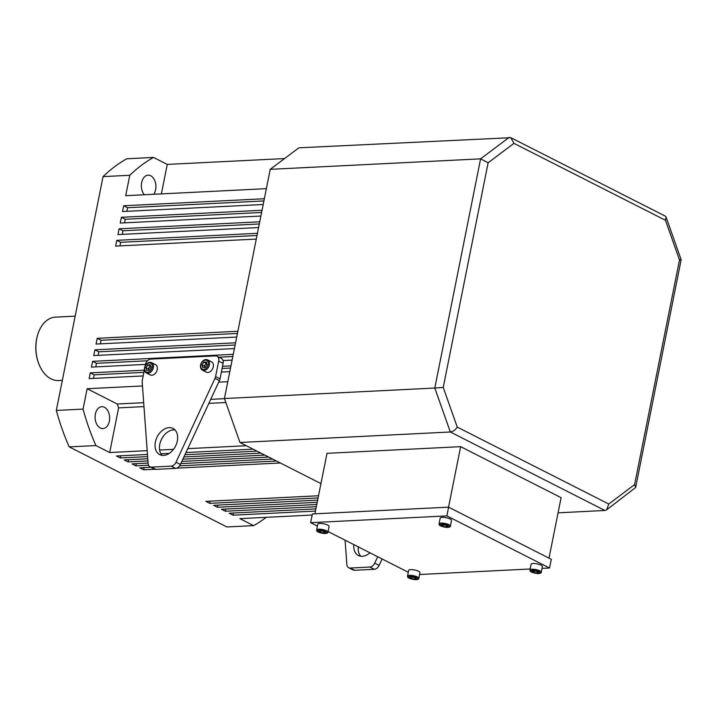 <?xml version="1.0" encoding="UTF-8"?>
<svg xmlns="http://www.w3.org/2000/svg" width="717" height="717" viewBox="0 0 717 717"><rect width="100%" height="100%" fill="white"/><g stroke="black" fill="none" stroke-linecap="round" stroke-linejoin="round"><path stroke-width="1.08" d="M270.219 169.346L224.43 398.535L434.798 388.04L480.596 158.86L270.219 169.346L298.846 147.819L510.845 137.691L513.955 143.346L488.134 162.768L443.24 387.431L457.258 427.099C455.412 429.931 453.099 431.562 450.33 431.993L239.962 442.488L320.947 483.608M558.077 512.816L604.897 510.477L450.33 431.993L434.798 388.04L443.24 387.431M239.962 442.488L224.43 398.535M457.258 427.099L608.769 504.033L606.663 509.814L604.897 510.477M509.213 137.323L480.596 158.86L488.134 162.768M608.769 504.033L634.599 484.602L635.638 487.506L606.663 509.814M634.599 484.602L679.492 259.939C681.706 259.715 681.652 259.662 679.313 259.76M510.845 137.691L665.188 216.068L666.075 217.072L681.15 259.724L635.638 487.506M666.075 217.072L665.466 220.28L513.955 143.346M448.546 507.161L460.637 446.664L326.997 453.332L314.906 513.82M549.016 558.14L561.097 497.679L460.637 446.664M542.034 568.393L549.536 568.025L446.861 515.89L448.609 507.161L312.388 513.946L310.64 522.684L317.389 526.108M446.861 515.89L310.64 522.684M328.072 531.53L408.287 572.265M549.536 568.025L551.283 559.296L448.609 507.161M419.606 574.505L530.141 568.993M416.29 578.637L414.641 579.112L411.37 578.502L409.748 577.418L411.388 576.943L414.659 577.561L416.29 578.637M407.516 576.083L408.663 570.356A5.772 1.533 11.3 0 1 414.623 569.979A5.772 1.533 11.3 0 1 419.983 572.614L418.836 578.341A5.772 1.533 11.3 0 0 413.476 575.706A5.772 1.533 11.3 0 0 407.516 576.083C407.928 576.835 406.01 578.252 415.546 579.677C417.814 579.623 418.907 579.184 418.836 578.341M414.919 577.723L414.641 579.112M411.666 576.997L411.37 578.502M538.718 572.533L537.069 573.008L533.798 572.399L532.166 571.315L533.815 570.84L537.087 571.449L538.718 572.533M529.944 569.979L531.091 564.243A5.772 1.533 11.3 0 1 537.051 563.876A5.772 1.533 11.3 0 1 542.411 566.511L541.263 572.238A5.772 1.533 11.3 0 0 535.904 569.603A5.772 1.533 11.3 0 0 529.944 569.979C530.356 570.732 528.438 572.148 537.974 573.564C540.242 573.519 541.335 573.071 541.263 572.238M537.347 571.619L537.069 573.008M534.093 570.893L533.798 572.399M447.82 526.377L446.171 526.852L442.9 526.242L441.278 525.158L442.927 524.683L446.198 525.292L447.82 526.377M439.055 523.822L440.193 518.086A5.772 1.533 11.3 0 1 446.153 517.719A5.772 1.533 11.3 0 1 451.513 520.354L450.375 526.081A5.772 1.533 11.3 0 0 445.015 523.446A5.772 1.533 11.3 0 0 439.055 523.822C439.458 524.575 437.54 525.991 447.076 527.407C449.344 527.362 450.446 526.923 450.375 526.081M446.449 525.462L446.171 526.852M443.205 524.736L442.9 526.242M325.393 532.48L323.743 532.955L320.472 532.346L318.85 531.261L320.499 530.795L323.77 531.405L325.393 532.48M316.627 529.926L317.765 524.199A5.772 1.533 11.3 0 1 323.726 523.822A5.772 1.533 11.3 0 1 329.085 526.457L327.947 532.184A5.772 1.533 11.3 0 0 322.587 529.549A5.772 1.533 11.3 0 0 316.627 529.926C317.031 530.679 315.113 532.095 324.649 533.52C326.916 533.466 328.019 533.027 327.947 532.184M324.021 531.575L323.743 532.955M320.777 530.84L320.472 532.346M377.698 556.733L374.713 563.159A5.772 4.033 116.9 0 1 369.9 567.039L350.183 568.025A5.772 4.033 -63.1 0 1 348.659 567.712A5.772 4.033 -63.1 0 1 346.849 564.548L345.074 540.161M382.116 558.973L379.123 565.399A5.772 4.033 116.9 0 1 374.31 569.289L354.601 570.266L350.183 568.025M348.659 567.712L353.078 569.961A5.772 4.033 -63.1 0 0 354.601 570.266M358.258 546.856A14.681 10.262 -63.1 0 0 360.812 556.258M353.839 544.615A14.681 10.262 -63.1 0 0 358.41 555.523A14.681 10.262 -63.1 0 0 369.909 552.78M144.44 369.587L142.307 380.234A5.772 4.033 -63.1 0 0 142.19 382L148.123 463.639A5.772 4.033 -63.1 0 0 149.943 466.812A5.772 4.033 -63.1 0 0 151.466 467.117L171.175 466.131L175.593 468.38L155.885 469.357A5.772 4.033 -63.1 0 1 154.361 469.052L149.943 466.812M171.175 466.131A5.772 4.033 116.9 0 0 175.988 462.25L180.406 464.491A5.772 4.033 116.9 0 1 175.593 468.38M180.406 464.491L219.42 380.61A5.772 4.033 116.9 0 0 220.011 378.818L223.095 363.367A5.772 4.033 116.9 0 0 221.401 358.428L216.982 356.188A5.772 4.033 116.9 0 1 218.685 361.117L223.095 363.367M175.988 462.25L215.001 378.361L219.42 380.61M218.685 361.117L215.593 376.577A5.772 4.033 116.9 0 1 215.001 378.361M145.13 366.109L145.399 364.774A5.772 4.033 -63.1 0 1 150.803 359.1L215.459 355.883A5.772 4.033 116.9 0 1 216.982 356.188M177.305 440.982A14.681 10.262 116.9 0 1 159.694 454.614A14.681 10.262 116.9 0 1 157.184 436.877A14.681 10.262 116.9 0 1 172.985 428.434A14.681 10.262 116.9 0 1 177.305 440.982M162.096 455.349A14.681 10.262 116.9 0 1 161.603 439.118A14.681 10.262 116.9 0 1 175.002 429.94M150.651 366.091A2.886 2.017 -63.1 0 0 149.127 367.409L150.624 365.984M149.127 367.409A2.886 2.017 -63.1 0 0 148.58 370.142L148.231 368.807L149.127 367.409M150.301 364.774L151 367.436L149.217 370.223L146.725 370.348L146.026 367.687L147.81 364.89L150.301 364.774M151.681 362.694L155.544 364.657A5.772 4.033 116.9 0 1 157.238 369.587A5.772 4.033 116.9 0 1 150.319 374.946L146.456 372.983C141.518 369.999 146.393 360.472 151.681 362.694A5.772 4.033 116.9 0 1 153.375 367.624A5.772 4.033 116.9 0 1 146.456 372.983M148.231 368.807L146.026 367.687M150.023 366.011L147.81 364.89M206.693 363.295A2.886 2.017 -63.1 0 0 205.17 364.612L206.666 363.187M205.17 364.612A2.886 2.017 -63.1 0 0 204.623 367.346L204.273 366.011L205.17 364.612M206.344 361.977L207.043 364.639L205.25 367.436L202.768 367.552L202.069 364.89L203.852 362.103L206.344 361.977M207.715 359.898L211.587 361.861A5.772 4.033 116.9 0 1 213.281 366.79A5.772 4.033 116.9 0 1 206.353 372.15L202.49 370.196C197.56 367.203 202.436 357.675 207.715 359.898A5.772 4.033 116.9 0 1 209.418 364.828A5.772 4.033 116.9 0 1 202.49 370.196M204.273 366.011L202.069 364.89M206.066 363.223L203.852 362.103M312.173 515.039L239.872 518.642L253.621 525.624L226.895 526.959L69.208 446.888L95.935 445.553L109.692 452.535L147.182 450.67M315.453 511.078L233.07 515.191L229.18 513.22L315.892 508.891M316.331 506.704L225.299 511.239L221.41 509.267L316.771 504.517M317.21 502.321L217.529 507.295L213.639 505.324L317.649 500.134M318.079 497.948L209.758 503.352L205.869 501.371L318.518 495.761M280.347 462.985L176.687 468.156M154.854 469.25L143.687 469.805L139.806 467.834L150.866 467.278M179.617 465.844L276.457 461.013M272.568 459.041L180.818 463.621M148.509 465.225L135.916 465.853L132.036 463.881L148.087 463.083M181.849 461.398L268.687 457.07M264.797 455.098L182.88 459.176M147.926 460.923L128.146 461.909L124.265 459.938L147.774 458.763M183.91 456.962L260.916 453.117M257.027 451.145L184.941 454.739M147.612 456.604L120.375 457.966L116.486 455.994L147.46 454.444M160.922 453.771L169.293 453.359M185.972 452.526L253.146 449.174M246.343 445.723L187.782 448.645M173.496 449.353L159.631 450.043M142.477 385.961L87.124 388.722L83.055 409.111L56.329 410.447L103.051 176.615L129.777 175.289L125.699 195.678L266.365 188.661M218.703 382.152L227.791 381.704M229.807 371.621L221.365 372.042M143.167 375.941L89.141 378.63L90.297 372.867L144.323 370.178M222.512 366.279L230.955 365.858M232.111 360.095L223.032 360.543M145.479 364.415L91.444 367.104L92.601 361.341L233.258 354.332M234.414 348.57L93.748 355.578L94.904 349.824L235.561 342.807M236.718 337.044L96.051 344.061L97.198 338.299L237.865 331.281M256.292 239.084L115.625 246.101L116.781 240.338L257.439 233.321M258.595 227.558L117.929 234.576L119.076 228.813L259.742 221.795M260.898 216.032L120.232 223.05L121.379 217.287L262.046 210.269M263.202 204.506L122.535 211.524L123.683 205.761L264.349 198.743M284.55 158.574L167.258 164.417L153.51 157.435L126.784 158.771A196.243 130.288 -92.9 0 0 103.051 176.615M144.368 194.746A10.97 7.278 -92.9 0 1 141.616 182.718A10.97 7.278 -92.9 0 1 148.087 175.181A10.97 7.278 -92.9 0 1 155.625 189.682A10.97 7.278 -92.9 0 1 153.734 194.28M153.51 157.435A196.243 130.288 87.1 0 0 129.777 175.289M167.258 164.417L161.37 193.895M253.621 525.624A196.243 130.288 87.1 0 0 266.249 517.324M109.36 421.193A10.97 7.278 -92.9 0 1 102.916 428.596A10.97 7.278 -92.9 0 1 95.101 418.011A10.97 7.278 -92.9 0 1 101.823 406.691A10.97 7.278 -92.9 0 1 109.36 421.193M83.055 409.111A196.243 130.288 87.1 0 0 95.935 445.553M143.983 406.611L118.61 407.874L109.692 452.535M118.61 407.874L117.247 404.012L143.696 402.694M87.124 388.722L117.247 404.012M69.208 446.888A196.243 130.288 -92.9 0 1 56.329 410.447M120.815 455.77L120.375 457.966M261.606 212.465L125.269 219.259L124.552 222.835M121.379 217.287L125.269 219.259M259.303 223.982L122.965 230.784L122.257 234.36M119.076 228.813L122.965 230.784M257 235.508L120.662 242.31L119.954 245.886M116.781 240.338L120.662 242.31M230.515 368.045L222.082 368.466M143.884 372.365L94.178 374.848L93.47 378.415M90.297 372.867L94.178 374.848M237.426 333.468L101.088 340.27L100.38 343.846M97.198 338.299L101.088 340.27M235.122 344.994L98.785 351.796L98.077 355.363M94.904 349.824L98.785 351.796M232.819 356.519L218.99 357.209M147.505 360.776L96.481 363.322L95.773 366.889M92.601 361.341L96.481 363.322M263.91 200.939L127.572 207.733L126.855 211.309M123.683 205.761L127.572 207.733M128.585 459.722L128.146 461.909M136.355 463.666L135.916 465.853M144.126 467.609L143.687 469.805M233.509 512.996L233.07 515.191M210.189 501.156L209.758 503.352M217.968 505.109L217.529 507.295M225.738 509.052L225.299 511.239M225.837 402.533L208.826 403.375M210.699 399.351L224.475 398.661M39.032 364.361L38.826 363.842A30.589 20.309 -92.9 0 1 37.427 335.726L37.58 335.18A31.745 21.08 87.1 0 0 39.032 364.361A31.745 21.08 87.1 0 0 58.579 380.548L62.334 380.36M75.168 316.152L55.415 317.138A31.745 21.08 87.1 0 0 37.58 335.18M679.492 259.939L665.466 220.28M415.412 579.623A4.902 1.3 -168.7 0 0 415.439 577.337A4.902 1.3 -168.7 0 0 408.197 577.131A4.902 1.3 -168.7 0 0 415.412 579.623M537.84 573.519A4.902 1.3 -168.7 0 0 537.867 571.225A4.902 1.3 -168.7 0 0 530.625 571.028A4.902 1.3 -168.7 0 0 537.84 573.519M446.942 527.362A4.902 1.3 -168.7 0 0 446.969 525.068A4.902 1.3 -168.7 0 0 439.727 524.871A4.902 1.3 -168.7 0 0 446.942 527.362M324.514 533.466A4.902 1.3 -168.7 0 0 324.541 531.18A4.902 1.3 -168.7 0 0 317.299 530.974A4.902 1.3 -168.7 0 0 324.514 533.466M379.123 565.399L374.713 563.159M374.31 569.289L369.9 567.039M151.466 467.117L155.885 469.357M215.593 376.577L220.011 378.818M152.174 367.373A4.902 3.433 -63.1 0 0 147.487 363.636A4.902 3.433 -63.1 0 0 145.883 371.666A4.902 3.433 -63.1 0 0 152.174 367.373M208.217 364.586A4.902 3.433 -63.1 0 0 203.52 360.839A4.902 3.433 -63.1 0 0 201.916 368.87A4.902 3.433 -63.1 0 0 208.217 364.586"/></g></svg>
